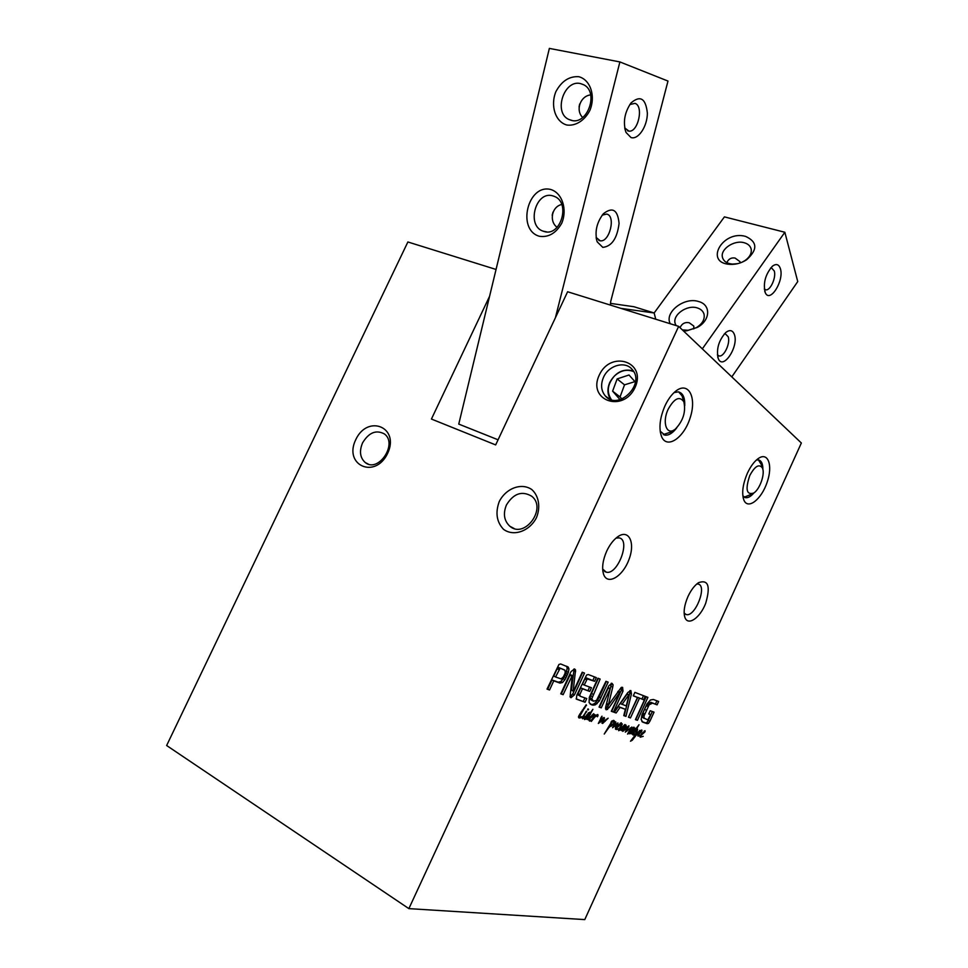 <?xml version="1.0" encoding="UTF-8"?>
<svg xmlns="http://www.w3.org/2000/svg" width="968" height="968" viewBox="0 0 968 968"><rect width="100%" height="100%" fill="white"/><g stroke="black" fill="none" stroke-linecap="round" stroke-linejoin="round"><path stroke-width="1.45" d="M408.871 908.625L584.769 919.6L801.359 443.005L678.653 326.361L408.871 908.625L166.641 745.517L407.879 241.976L496.052 269.455M649.891 721.269L648.5 723.362L647.181 723.689L642.764 722.164L641.155 719.526L642.002 714.699L646.975 703.93L650.448 699.985L653.364 699.477L658.639 701.473L657.09 704.861L652.553 703.155L649.153 704.777L644.059 715.884L644.047 718.075L647.774 719.926L650.653 714.662L648.741 713.973L650.206 710.754L654.041 712.158L649.891 721.269L648.257 720.446L646.866 722.527L645.547 722.866L641.905 721.608M644.047 718.075L642.401 717.252L644.277 718.474M644.059 715.884L642.413 715.05L642.401 717.252M644.252 715.122L642.607 714.287L642.413 715.05M644.627 713.973L642.97 713.138L642.607 714.287M646.2 710.125L644.543 709.302L642.97 713.138M648.04 706.471L646.394 705.648L644.543 709.302M648.681 705.406L647.035 704.583L646.394 705.648M649.153 704.777L647.495 703.954L647.035 704.583M652.553 703.155L650.907 702.332L647.495 703.954M657.09 704.861L650.907 702.332M656.921 700.82L655.445 704.051M647.181 723.689L645.547 722.866M648.5 723.362L646.866 722.527M652.323 711.528L648.257 720.446M650.653 714.662L648.838 713.767M639.473 698.218L630.47 717.929L628.438 717.215L637.464 697.456L633.254 695.871L634.863 692.374L645.196 696.331L643.623 699.779L637.803 697.384L628.547 716.985M643.623 699.779L637.803 697.384M643.466 695.665L641.965 698.957M637.464 697.456L633.338 695.702M630.47 717.929L628.813 717.082M619.968 692.023L609.15 707.548L606.186 709.846L605.569 707.572L610.336 688.405L601.261 707.838L599.059 707.076L608.811 685.792L611.945 683.275L613.095 684.8L612.732 687.195L608.279 705.297L621.262 687.449L622.605 687.365L622.993 691.164L613.434 712.037L611.292 711.298L619.835 692.81L619.968 692.023L618.165 691.2M613.434 712.037L611.401 711.056M622.993 691.164L621.287 690.317L611.74 711.178M621.783 687.28L621.287 690.317M608.279 705.297L606.573 704.438L606.67 703.446L608.364 704.305M613.095 684.8L611.389 683.952L606.67 703.446M611.207 683.263L611.389 683.952M601.261 707.838L599.168 706.821M609.888 688.889L608.182 688.03L599.555 706.967M610.021 688.635L608.182 688.03M610.336 688.405L608.315 687.788M607.626 709.471L605.496 708.879M608.509 705.152L605.92 708.6M619.338 692.701L617.705 691.878M619.689 692.229L618.032 691.406M560.278 668.331L558.318 667.412L557.157 668.743L553.756 676.087L555.547 676.995L561.162 678.907L563.449 676.777L565.13 673.123L565.082 670.292L558.318 667.412M564.55 669.941L558.488 667.436M560.097 668.307L555.547 676.995M559.661 668.501L557.883 667.605M564.997 679.548L562.505 682.537L559.94 683.069L553.769 680.855L549.558 689.978L547.029 689.107L558.935 664.471L560.69 663.975L568.252 667.085L568.954 668.924L568.325 672.409L566.014 677.721L564.997 679.548L563.231 678.653L560.738 681.641L558.173 682.162L551.978 679.947L547.779 689.059L547.15 688.841M566.849 675.979L565.082 675.083L563.231 678.653M568.325 672.409L566.558 671.526L565.082 675.083M568.954 668.924L567.175 668.029L566.558 671.526M568.252 667.085L566.474 666.202L567.175 668.029M549.558 689.978L547.779 689.059M553.769 680.855L551.978 679.947M559.94 683.069L558.173 682.162M562.505 682.537L560.738 681.641M579.808 694.613L580.195 696.246L586.753 698.545L585.059 702.236L576.323 699.102L576.855 695.109L586.596 675.023L588.254 674.527L596.3 677.6L594.606 681.29L587.249 678.931L584.2 685.066L591.448 687.728L589.742 691.418L582.482 688.793L579.808 694.613L578.065 693.729L577.799 694.758L579.59 695.75M582.482 688.793L580.74 687.909L578.065 693.729M589.742 691.418L580.74 687.909M589.621 687.05L588.012 690.535M584.2 685.066L582.458 684.182L584.878 678.907L586.632 679.778M586.789 679.475L584.878 678.907M587.249 678.931L585.507 678.06L585.047 678.604M588.036 678.81L585.507 678.06M594.606 681.29L586.293 677.939M594.485 676.898L592.876 680.419M585.059 702.236L576.141 698.86M584.914 697.904L583.329 701.352M579.542 695.653L577.799 694.758M573.25 691.225L571.435 690.063L573.552 691.043L582.228 672.215L584.503 673.087L574.496 694.83L572.754 693.935L570.043 696.839M574.496 694.83L570.999 697.71L570.079 696.936L572.282 675.446L563.134 694.661L560.762 693.85L570.999 671.635L574.532 668.936L575.573 670.013L573.201 690.741L571.435 690.063M575.633 671.683L573.867 670.812L571.459 689.845M575.573 670.013L573.806 669.13L573.867 670.812M563.134 694.661L560.883 693.596M571.701 676.075L569.934 675.192L561.367 693.766M572.028 675.579L569.934 675.192M572.282 675.446L570.261 674.696M582.675 672.373L572.754 693.935M626.26 705.95L628.994 695.085L627.288 693.814L620.331 703.579L626.26 705.95M628.982 694.661L622.013 704.426M628.619 694.951L626.937 694.104M613.918 712.206L627.845 692.495L630.87 690.535L631.438 693.862L625.969 716.368L623.779 715.606L625.352 709.302L620.028 707.414L616.156 712.98L613.918 712.206M616.156 712.98L614.075 711.988M620.028 707.414L618.334 706.555L614.474 712.121M625.352 709.302L618.334 706.555M625.969 716.368L623.84 715.364M631.438 693.862L629.757 693.028L624.287 715.509M629.914 690.571L629.757 693.028M645.934 696.609L647.907 697.371L637.428 720.325L635.431 719.635L645.934 696.609M637.428 720.325L635.54 719.405M646.176 696.706L635.782 719.49M591.775 698.799L593.42 701.195L596.506 700.469L605.956 681.303L608.158 682.137L599.313 700.953L595.417 704.813L591.738 704.861L589.101 702.623L589.306 697.408L597.909 678.217L600.148 679.076L591.775 698.799L590.056 697.916L590.625 699.634L592.271 700.469M592.247 696.524L590.516 695.641L590.056 697.916M598.345 678.386L590.516 695.641M591.738 704.861L590.19 704.063M593.941 705.188L590.129 704.014M595.417 704.813L592.222 704.305M597.074 703.7L595.356 702.828L593.699 703.942M599.313 700.953L597.607 700.082L595.356 702.828M600.946 697.855L599.228 696.984L597.607 700.082M606.355 681.448L599.228 696.984M592.719 700.844L591.702 700.324M592.343 700.505L590.625 699.634M632.092 733.381L631.015 733.708L631.378 732.425L629.103 733.817L629.357 732.401L633.931 727.137L633.725 728.626L632.697 729.448L633.12 728.36L629.757 732.474L629.672 733.236L630.906 732.352L634.524 727.912L632.092 733.381M588.314 709L587.854 709.992L588.314 709M583.293 717.179L583.244 717.941L585.688 716.247L582.53 718.788L582.47 717.457L578.888 717.869L578.912 715.654L586.269 704.777L579.384 716.852L582.821 716.695L586.56 711.141L583.232 717.143M635.565 734.688L636.581 729.315L633.278 733.95L635.056 733.925L633.241 735.087L632.673 734.543L635.553 729.231L634.488 729.703L634.463 728.904L636.254 728.311L638.989 724.766L636.871 728.42L637.622 729.255L636.23 734.543L639.933 730.32L632.285 740.23L630.507 741.21L635.565 734.688M588.459 718.958L593.771 713.682L594.001 715.11L589.476 718.982L589.827 720.374L591.811 719.781L595.139 714.747L594.63 716.538L597.813 714.517L598.067 715.594L597.389 716.78L597.655 715.231L594.884 716.949L591.291 721.45L591.315 720.543L589.464 721.087L588.834 719.478L587.624 719.623L587.576 718.05L584.539 719.563L587.007 714.602L589.609 712.291L589.79 713.646L592.888 709.314L588.544 717.119L588.459 718.958M617.173 729.219L619.254 728.553L622.351 723.955L619.266 729.836L624.965 724.5L622.097 729.824L623.719 729.158L625.981 725.068L626.223 726.23L624.203 729.557L628.922 725.806L626.562 730.792L631.886 727.041L627.554 734.107L631.003 727.597L625.304 732.159L628.063 727.016L622.799 731.409L623.344 729.727L621.637 730.671L621.662 729.073L618.673 730.695L618.988 729.134L616.241 729.485L616.58 727.476L621.347 722.793L621.141 724.137L616.906 727.767L617.173 729.219M617.935 722.915L615.491 729.231L615.539 727.137L617.257 724.088L612.55 727.755L615.866 722.007L613.869 726.339L617.935 722.915M640.175 737.205L640.308 735.789L637.912 736.055L638.36 733.877L641.784 729.981L641.832 731.106L638.505 734.833L638.686 735.704L640.574 735.172L645.051 730.719L644.833 732.014L640.816 735.559L641.046 736.95L643.224 736.333L640.175 737.205M605.799 719.732L608.146 718.208L602.64 723.471L601.927 722.007L602.749 719.611L598.333 723.471L601.987 716.175L599.216 722.297L603.947 717.47L604.492 717.99L602.677 722.66L605.799 719.732M611.256 723.774L609.659 726.29L613.76 723.556L613.361 721.366L610.881 722.733L611.377 721.426L613.688 720.337L614.995 721.656L614.232 724.028L609.199 727.113L604.238 734.046L610.905 723.023L611.837 722.866L610.675 723.471M747.429 473.134C742.686 484.363 741.524 493.402 743.944 500.238C748.046 509.991 761.477 499.331 767.128 482.282C773.105 465.281 768.048 451.269 758.053 458.687C754.084 461.663 750.539 466.479 747.429 473.134M688.006 596.469C684.303 605.097 683.275 612.103 684.933 617.499C688.054 626.332 700.179 617.826 705.696 603.282C710.681 586.124 708.286 579.263 698.509 582.675C694.54 585.446 691.031 590.044 688.006 596.469M606.706 551.119C602.81 560.061 601.733 567.671 603.475 573.951C607.154 585.882 622.702 576.783 628.958 559.552C635.625 542.407 628.728 528.371 617.294 537.083C613.168 540.241 609.646 544.923 606.706 551.119M664.98 405.834C659.837 417.861 658.663 428.025 661.471 436.326C666.71 449.842 684.17 437.911 690.317 417.305C696.972 396.759 688.079 380.593 675.228 391.568C671.296 394.908 667.884 399.663 664.98 405.834M633.762 727.936L633.157 727.634M634.149 727.888L633.375 727.488M630.059 733.635L629.103 733.139M632.007 733.938L631.088 733.454M588.254 709.822L587.6 709.484M588.314 709.786L587.6 709.411M588.568 709.471L587.745 709.048M579.384 716.852L578.574 716.429M579.723 715.63L579.106 715.304M580.558 714.106L579.953 713.791M582.893 710.572L582.264 710.246M583.026 710.488L582.349 710.137M584.515 708.37L583.801 708.08M584.636 708.213L583.946 707.862M586.487 705.539L585.749 705.164M579.421 718.014L578.646 717.603M580.667 717.784L578.501 716.973M581.502 717.675L579.989 716.877M581.695 717.542L580.401 716.865M581.853 717.59L580.449 716.865M582.058 717.457L580.824 716.816M582.47 717.457L583.172 716.719L582.47 717.457L581.163 716.78M582.615 717.119L581.828 716.707M583.559 718.534L582.3 717.869M583.002 718.026L582.373 717.699M586.584 711.964L585.93 711.625M586.717 711.783L586.076 711.444M637.222 728.638L636.896 729.448L636.871 728.42M635.553 729.231L634.597 728.747M636.218 729.303L634.802 728.577M637.029 729.085L635.492 728.299M637.198 728.686L636.315 728.226M636.23 734.543L635.54 734.192M588.834 719.478L590.19 717.832L588.834 719.478L587.491 718.776M589.355 719.781L588.738 720.047M591.315 720.543L592.356 719.575L590.698 720.228M593.578 718.377L592.948 718.05M594.025 717.857L593.311 717.482M594.884 716.949L593.965 716.477M597.655 715.231L596.784 714.795M591.133 716.707L593.517 714.662L590.637 716.453M593.517 714.662L592.852 714.311M591.049 717.578L590.141 717.119M594.304 714.565L593.251 714.033M589.125 713.331L585.277 719.03L589.27 714.505L588.447 712.98M588.254 718.994L587.503 718.595M589.379 715.775L588.75 715.449M590.613 714.215L589.149 713.464M589.79 713.646L588.459 712.968M589.863 713.247L588.75 712.678M586.209 719.321L585.483 718.946M588.689 719.575L587.491 718.958M623.344 729.727L623.719 729.158L622.908 729.509M628.801 726.992L627.833 726.496M620.282 730.199L619.568 729.824M622.146 729.352L621.093 728.783M622.339 730.525L621.456 730.066M622.376 728.783L621.541 728.347M619.544 728.444L618.685 728.771M618.431 725.697L620.694 723.713L617.983 725.455M620.694 723.713L620.065 723.386M618.346 726.532L617.511 726.097M621.42 723.604L620.452 723.108M618.007 723.81L617.16 723.374M617.257 724.088L616.628 723.761M642.268 733.538L644.422 731.602L641.845 733.32M642.183 734.349L641.397 733.95M645.111 731.505L644.192 731.034M638.686 735.704L637.888 735.293M641.457 730.985L640.84 730.671M641.53 730.973L640.876 730.634M641.832 731.106L640.889 730.622M641.965 730.876L641.119 730.441M639.763 736.176L638.832 735.692M602.677 722.66L601.927 722.273M603.403 719.829L602.265 719.236M603.742 719.272L602.725 718.74M604.105 718.692L603.209 718.232M604.298 718.316L603.524 717.905M604.492 717.99L603.79 717.639M601.188 718.692L600.583 718.377M602.023 717.24L601.382 716.913M600.099 722.455L599.47 722.128M602.64 723.471L601.902 723.096M605.181 721.293L604.552 720.979M609.634 727.004L608.751 726.532M611.643 726.121L611.014 725.794M614.232 724.028L613.627 723.713M614.995 721.656L613.288 721.329M612.538 721.559L611.728 721.148M613.361 721.366L612.224 720.773M611.401 399.699C606.391 392.04 607.408 384.114 614.486 375.947C620.718 370.333 627.131 368.905 633.713 371.664M610.578 399.433C607.347 394.375 607.105 388.652 609.864 382.251C615.708 372.111 623.513 368.336 633.266 370.925M623.029 398.55L619.968 399.542L612.611 391.157L617.124 378.924L629.006 374.991L635.407 382.13M634.947 381.622L624.517 384.841L617.124 378.924M624.517 384.841L620.052 396.94L621.88 398.925M620.052 396.94L612.611 391.157M498.072 439.799L458.759 424.093L549.364 48.4L619.883 61.928L667.98 81.058L610.687 301.544L610.53 305.126M678.653 326.361L567.611 291.755L495.664 444.917L431.425 419.047L489.59 296.256M620.875 308.356L654.15 312.979L655.735 319.222M619.883 61.928L555.402 317.758M630.979 137.529C638.263 140.082 647.41 126.36 647.362 113.099C645.753 98.373 640.284 94.997 630.991 102.959C624.469 112.603 622.823 122.428 626.03 132.459L630.979 137.529M602.798 247.372C611.764 246.38 617.185 238.394 619.072 223.427C617.765 209.753 612.502 206.547 603.294 213.819C596.578 222.725 594.546 232.066 597.183 241.843L602.798 247.372M571.435 120.395L568.748 119.415C553.212 112.566 564.017 79.267 580.534 83.587L583.789 84.797C599.107 92.226 587.528 125.15 571.435 120.395M566.8 125.017C575.573 126.263 584.708 120.516 589.899 110.352C595.84 95.977 590.359 79.594 578.719 76.69C569.172 76.145 561.561 81.143 555.862 91.682C550.175 105.827 555.378 121.823 566.8 125.017M539.382 236.277C548.578 237.596 556.031 233.227 561.767 223.172C567.514 209.403 562.19 193.043 550.901 189.534C527.778 183.363 516.501 229.96 539.382 236.277M590.686 94.949C580.873 95.602 574.968 109.941 582.675 117.491M544.004 231.461L543.048 231.146C526.132 225.665 535.715 190.466 552.801 195.863L554.325 196.383C571.059 202.469 560.666 237.293 544.004 231.461M561.73 204.49C551.591 206.668 548.977 221.551 557.12 227.311M629.817 104.544L634.972 103.37C643.938 105.887 638.166 132.41 628.994 131.14L624.711 127.945M602.193 215.138L606.646 214.073C616.12 215.658 609.61 242.508 600.221 240.802L596.119 237.438M579.07 107L579.638 104.06M552.159 215.223L553.006 212.101M610.397 303.371L633.907 306.723L654.15 312.979L724.415 216.88L784.854 232.259L702.332 348.855M731.796 376.879L797.741 281.579L784.854 232.259M780.438 268.838C778.901 264.191 776.179 263.356 772.283 266.321C765.264 274.609 762.941 283.406 765.289 292.723C769.947 303.541 784.261 280.829 780.438 268.838M734.397 334.541C732.703 330.161 729.836 329.471 725.806 332.472C718.631 340.53 716.114 349.254 718.28 358.632C722.987 370.635 738.947 346.629 734.397 334.541M683.469 330.935L686.602 330.838L697.299 327.426C710.512 320.444 711.153 304.714 698.678 301.556C684.352 296.583 663.975 312.434 670.267 323.748M745.578 236.398C722.527 229.767 703.724 263.187 730.162 264.373C736.031 264.603 741.536 263.054 746.679 259.714C757.835 249.611 757.472 241.831 745.578 236.398M737.592 263.683L732.461 264.095C726.932 263.574 723.592 261.324 722.455 257.319C720.083 249.199 734.301 239.689 744.21 242.738C748.095 243.839 750.406 245.981 751.18 249.175C751.797 253.35 749.74 257.137 745.033 260.549L741.899 262.28M740.096 262.957L739.951 261.626L735.087 258.057C731.3 257.403 728.541 258.928 726.811 262.63M676.039 325.55L675.18 323.542C672.252 314.854 687.135 304.4 697.347 307.945C700.953 309.107 703.191 311.224 704.063 314.31C704.91 319.464 702.32 323.929 696.282 327.692L688.139 330.282L682.367 329.882M693.729 328.914L693.814 326.083L689.228 322.767C685.041 321.933 681.98 323.566 680.02 327.656M770.601 268.039L771.569 267.979L774.279 270.992C776.396 277.441 770.346 290.836 765.797 289.819L764.296 289.069M724.209 334.033L725.468 333.948L728.154 336.707C730.634 343.096 724.04 357.192 719.127 355.958L717.373 354.917M749.752 475.603C745.142 489.505 746.51 495.301 753.83 493.002C760.001 489.058 765.325 473.461 762.373 467.919C759.057 463.599 754.846 466.165 749.752 475.603M758.428 459.897L761.199 464.386M752.656 493.692L744.259 497.201L745.566 497.685L742.831 495.81M668.222 409.137C674.394 398.223 679.609 395.779 683.844 401.805C686.034 411.642 683.239 420.705 675.446 428.993C666.891 436.495 661.628 422.629 668.222 409.137M678.641 391.907L682.089 395.912L683.021 399.058M673.825 430.082L670.945 432.031L663.274 434.571M603.536 377.266C608.678 365.239 625.243 360.628 632.201 369.474C645.85 384.054 618.044 411.315 605.339 395.96C601.08 390.769 600.475 384.538 603.536 377.266M599.252 375.112C587.116 400.268 623.053 413.409 635.032 387.551C647.023 361.742 610.675 349.75 599.252 375.112M355.752 439.666C343.204 465.184 375.173 479.656 387.624 453.399C400.074 427.203 367.659 413.917 355.752 439.666M499.258 501.545C495.205 512.677 496.62 521.921 503.481 529.29C513.524 536.889 529.581 531.311 536.49 517.602C540.701 507.087 538.861 496.039 531.94 489.663C521.704 482.342 506.01 488.15 499.258 501.545M674.055 392.609L678.314 391.858C682.864 392.923 685.005 397.533 684.751 405.677M676.777 427.796C672.736 433.095 668.803 435.539 664.992 435.14L660.176 431.159M756.431 460.006L758.404 459.885C761.417 460.599 762.905 463.781 762.869 469.419M753.927 492.93C750.89 496.451 748.095 498.036 745.566 497.685M362.552 442.896C368.82 432.539 376.08 429.538 384.332 433.906C398.138 443.538 378.415 473.279 365.323 462.595C360.036 457.864 359.104 451.306 362.552 442.896M506.433 504.969C513.548 493.438 521.982 490.522 531.722 496.233C547.295 508.176 524.729 539.188 509.906 526.289C504.062 520.857 502.9 513.742 506.433 504.969M615.999 538.123L619.072 537.881C631.088 539.624 617.596 575.549 606.222 572.161L602.653 569.027M696.754 584.019L698.085 584.067C707.656 585.483 695.193 617.403 686.203 614.547L684.146 613.083M612.732 687.195L611.014 686.348M609.15 707.548L607.456 706.676M558.935 669.638L557.157 668.743M566.014 677.721L564.235 676.826M567.599 674.26L565.832 673.365M593.154 694.322L591.424 693.451M592.719 705.115L591 704.232M581.732 712.339L581.066 712M585.567 706.846L584.902 706.507M580.062 717.869L578.525 717.07M636.775 729.4L635.129 728.553M636.593 734.906L635.54 734.361M624.493 730.114L623.465 729.582M626.962 731.13L626.03 730.659M617.753 724.294L616.676 723.725M601.6 717.978L600.983 717.651M558.439 667.424L560.23 668.319M586.172 677.903L587.915 678.774M590.432 704.111L592.15 704.994M591.92 700.384L592.573 700.723M568.748 119.415L572.294 120.552M543.048 231.146L546.702 231.897M624.88 128.817L626.03 132.459M628.994 131.14L627.651 130.837M596.252 238.322L597.183 241.843M600.221 240.802L598.865 240.415M606.863 397.376L607.481 397.594M722.806 258.456L722.455 257.319M675.676 324.873L675.18 323.542M696.282 327.692L697.299 327.426M688.139 330.282L686.602 330.838M745.033 260.549L746.679 259.714M732.461 264.095L730.162 264.373M764.696 291.102L765.289 292.723M765.083 289.626L765.797 289.819M717.687 356.841L718.28 358.632M718.341 355.704L719.127 355.958M762.373 467.919L760.533 462.377M683.844 401.805L682.089 395.912M608.957 398.731L605.339 395.96M660.333 432.224L661.471 436.326M663.6 434.632L664.992 435.14M743.121 497.649L743.944 500.238M368.191 464.059L365.323 462.595M514.056 528.467L509.906 526.289M602.774 570.563L603.475 573.951M604.589 571.435L606.222 572.161M684.352 615.237L684.933 617.499M685.09 614.039L686.203 614.547"/></g></svg>

